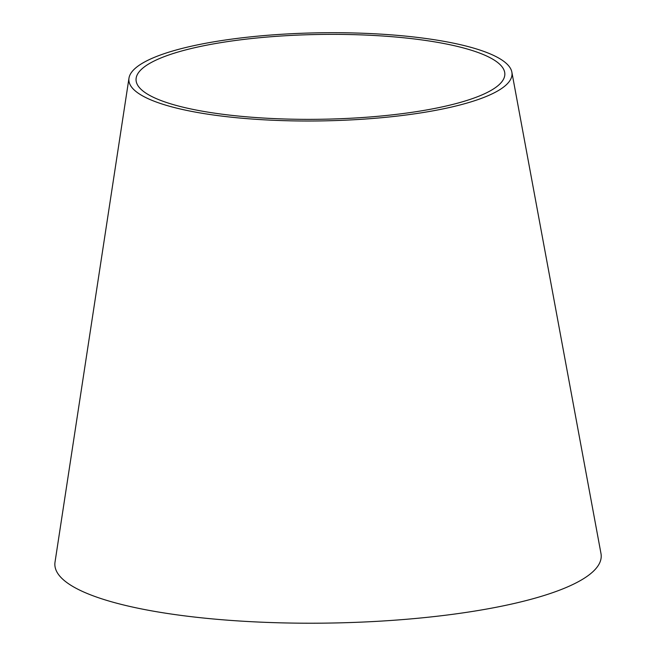 <?xml version="1.0" encoding="UTF-8"?>
<svg xmlns="http://www.w3.org/2000/svg" width="656" height="656" viewBox="0 0 656 656"><rect width="100%" height="100%" fill="white"/><g stroke="black" fill="none" stroke-linecap="round" stroke-linejoin="round"><path stroke-width="0.98" d="M511.86 72.135L600.978 553.525A273.224 62.828 179.1 0 1 453.927 614.147A273.224 62.828 179.1 0 1 161.532 612.54A273.224 62.828 179.1 0 1 55.022 562.102L128.978 78.154A191.609 44.059 179.1 0 1 319.751 32.8A191.609 44.059 179.1 0 1 511.86 72.135A191.609 44.059 179.1 0 1 408.729 114.652A191.609 44.059 179.1 0 1 203.672 113.529A191.609 44.059 179.1 0 1 128.978 78.154M208.059 112.151A184.418 42.41 179.1 0 1 136.161 78.105A184.418 42.41 179.1 0 1 319.775 34.456A184.418 42.41 179.1 0 1 504.677 72.316A184.418 42.41 179.1 0 1 405.416 113.234A184.418 42.41 179.1 0 1 208.059 112.151"/></g></svg>
